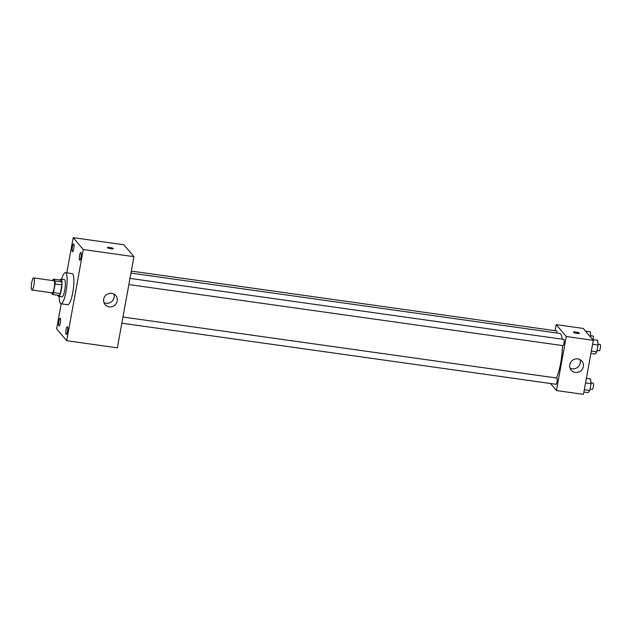 <?xml version="1.0" encoding="UTF-8"?>
<svg xmlns="http://www.w3.org/2000/svg" width="632" height="632" viewBox="0 0 632 632"><rect width="100%" height="100%" fill="white"/><g stroke="black" fill="none" stroke-linecap="round" stroke-linejoin="round"><path stroke-width="0.95" d="M31.718 289.867A6.107 1.296 98 0 1 31.6 283.207A6.107 1.296 98 0 1 33.646 277.906A6.107 1.296 98 0 1 34.081 284.131A6.107 1.296 98 0 1 31.948 290.001A6.107 1.296 98 0 1 31.718 289.867M33.646 277.906L53.91 280.758A6.107 1.296 98 0 1 54.344 286.983A6.107 1.296 98 0 1 52.211 292.853L31.948 290.001M53.483 279.099L60.238 280.047L61.849 281.951A8.295 1.754 98 0 1 61.865 284.913L60.285 293.572L53.53 292.624L55.11 283.958A8.295 1.754 98 0 0 55.095 281.003L53.483 279.099A8.295 1.754 98 0 0 52.733 280.592M51.105 292.695L52.638 294.512A8.295 1.754 98 0 0 53.53 292.624M60.285 293.572A8.295 1.754 98 0 1 59.4 295.46L52.638 294.512M57.883 295.247A8.722 1.849 -82 0 0 58.602 296.392A8.722 1.849 -82 0 0 61.644 288.01A8.722 1.849 -82 0 0 61.035 279.115A8.722 1.849 -82 0 0 60.024 280.016M61.035 279.115L64.409 279.589A8.722 1.849 98 0 1 65.025 288.484A8.722 1.849 98 0 1 61.976 296.866L58.602 296.392M61.865 284.913L55.11 283.958M61.849 281.951L55.095 281.003M61.667 279.202A15.705 3.326 98 0 1 65.38 272.676A15.705 3.326 98 0 1 66.486 288.69A15.705 3.326 98 0 1 61.004 303.779A15.705 3.326 98 0 1 60.435 303.423A15.705 3.326 98 0 1 59.242 296.487M65.38 272.676L72.135 273.624A15.705 3.326 98 0 1 73.241 289.646A15.705 3.326 98 0 1 67.766 304.735L61.004 303.779M81.007 257.121A3.926 0.83 98 0 1 79.751 260.171A3.926 0.83 98 0 1 79.474 256.173A3.926 0.83 98 0 1 80.841 252.405A3.926 0.83 98 0 1 81.007 257.121M67.506 331.413A3.926 0.83 98 0 1 66.249 334.462A3.926 0.83 98 0 1 65.973 330.457A3.926 0.83 98 0 1 67.347 326.689A3.926 0.83 98 0 1 67.506 331.413M60.309 322.905A3.926 0.83 98 0 1 59.053 325.954A3.926 0.83 98 0 1 58.776 321.957A3.926 0.83 98 0 1 60.151 318.188A3.926 0.83 98 0 1 60.309 322.905M73.81 248.621A3.926 0.83 98 0 1 72.554 251.67A3.926 0.83 98 0 1 72.277 247.665A3.926 0.83 98 0 1 73.652 243.897A3.926 0.83 98 0 1 73.81 248.621M61.178 303.802L56.635 328.822L66.7 340.711L83.266 249.537L73.201 237.648L66.802 272.874M66.7 340.711L117.362 347.837L133.929 256.663L83.266 249.537M117.204 301.061A6.984 6.699 -40.2 0 1 105.117 304.624A6.984 6.699 -40.2 0 1 106.113 294.994A6.984 6.699 -40.2 0 1 117.204 301.061M113.894 294.085A6.984 6.699 -40.2 0 1 103.932 302.523M133.929 256.663L123.864 244.774L73.201 237.648M107.369 247.689A3.057 0.553 -169.7 0 1 107.314 247.562A3.057 0.553 -169.7 0 1 110.418 247.562A3.057 0.553 -169.7 0 1 113.325 248.653A3.057 0.553 -169.7 0 1 110.545 248.708A3.057 0.553 -169.7 0 1 107.369 247.689M107.314 247.562A3.057 0.553 -169.7 0 1 110.418 247.562A3.057 0.553 -169.7 0 1 113.325 248.653M130.942 273.087L559.723 333.396A24.427 5.175 98 0 1 562.188 339.179M562.472 345.562A24.427 5.175 98 0 1 556.397 377.983M121.842 323.205L555.97 384.272A3.144 0.664 -82 0 0 557.029 381.538A3.144 0.664 -82 0 0 556.966 378.118A3.144 0.664 -82 0 0 556.847 378.047L122.964 317.019M131.314 271.089L556.673 330.915A3.144 0.664 98 0 1 557.005 333.017M129.987 278.388L563.87 339.416A3.144 0.664 98 0 1 564.092 342.623A3.144 0.664 98 0 1 562.994 345.641L128.857 284.574M550.472 383.498L556.444 390.552L566.264 336.524L556.199 324.635L555.101 330.694M556.444 390.552L583.47 394.352L593.29 340.324L583.225 328.435L556.199 324.635M593.29 340.324L566.264 336.524M575.325 372.43A6.984 6.699 -40.2 0 1 572.229 360.556A6.984 6.699 -40.2 0 1 582.467 368.906A6.984 6.699 -40.2 0 1 575.325 372.43M573.477 332.298A3.057 0.553 -169.7 0 1 573.429 332.171A3.057 0.553 -169.7 0 1 576.534 332.171A3.057 0.553 -169.7 0 1 579.433 333.262A3.057 0.553 -169.7 0 1 576.661 333.317A3.057 0.553 -169.7 0 1 573.477 332.298M573.429 332.171A3.057 0.553 -169.7 0 1 576.534 332.171A3.057 0.553 -169.7 0 1 579.433 333.262M580.002 359.648A6.984 6.699 -40.2 0 1 570.04 368.085M583.889 392.022L588.1 392.614L589.822 390.505L591.062 383.679L590.58 378.963L586.37 378.37M589.822 390.505L584.308 389.723M591.062 383.679L585.548 382.905M590.983 382.85L593.156 383.158A3.144 0.664 98 0 1 593.377 386.357A3.144 0.664 98 0 1 592.287 389.375L590.083 389.067M590.912 353.391L595.123 353.983L596.845 351.874L598.085 345.048L597.603 340.34L592.713 339.653M596.845 351.874L591.331 351.1M598.085 345.048L592.571 344.274M597.998 344.219L600.179 344.527A3.144 0.664 98 0 1 600.4 347.726A3.144 0.664 98 0 1 599.302 350.744L597.106 350.436M590.746 337.322L590.407 331.832L585.516 331.144M590.888 336.548L589.98 336.422M590.802 335.718L592.982 336.019A3.144 0.664 98 0 1 593.124 339.708"/></g></svg>
